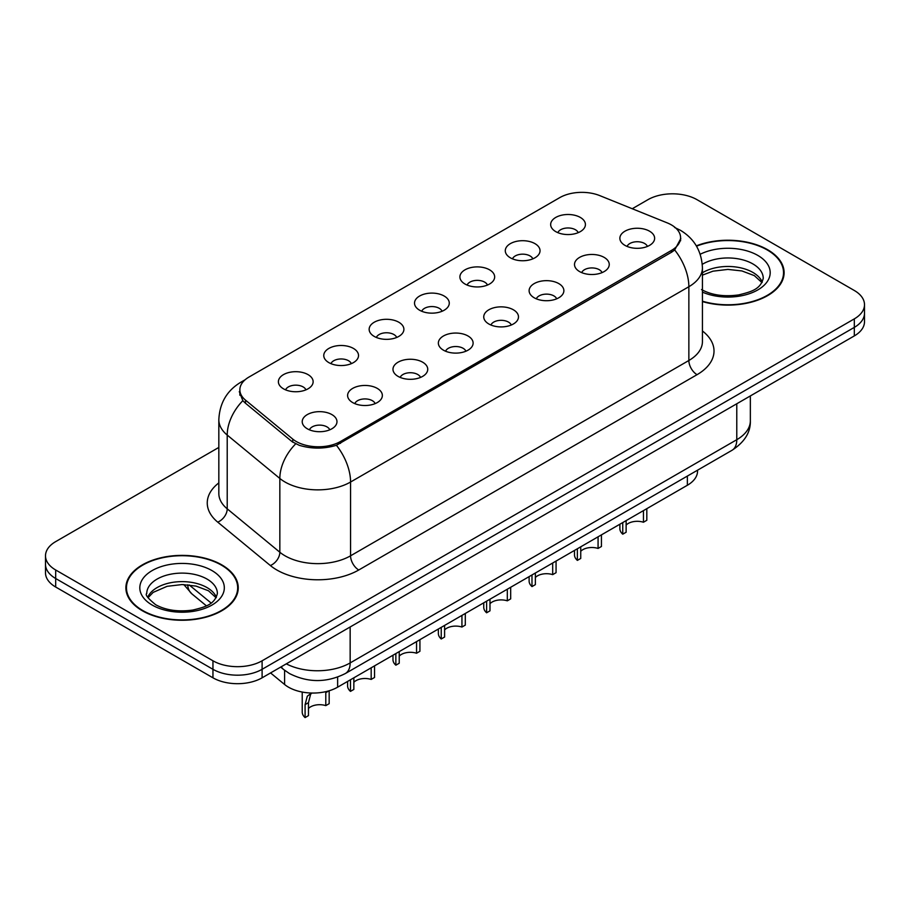 <?xml version="1.0" encoding="UTF-8"?>
<svg xmlns="http://www.w3.org/2000/svg" width="910" height="910" viewBox="0 0 910 910"><rect width="100%" height="100%" fill="white"/><g stroke="black" fill="none" stroke-linecap="round" stroke-linejoin="round"><path stroke-width="1.36" d="M510.373 257.814A17.381 10.033 180 0 1 506.927 254.982A17.381 10.033 180 0 1 512.683 242.515A17.381 10.033 180 0 1 534.943 243.63A17.381 10.033 180 0 1 538.39 254.982A17.381 10.033 180 0 1 510.373 257.814M532.828 258.861A10.431 6.017 0 0 0 530.029 255.926A10.431 6.017 0 0 0 519.758 254.402A10.431 6.017 0 0 0 512.489 258.861M464.999 284.022A17.381 10.033 180 0 1 461.541 281.179A17.381 10.033 180 0 1 467.296 268.712A17.381 10.033 180 0 1 489.569 269.826A17.381 10.033 180 0 1 493.015 281.179A17.381 10.033 180 0 1 464.999 284.022M487.453 285.058A10.431 6.017 0 0 0 484.655 282.123A10.431 6.017 0 0 0 474.383 280.599A10.431 6.017 0 0 0 467.114 285.058M419.612 310.219A17.381 10.033 180 0 1 416.166 307.387A17.381 10.033 180 0 1 421.921 294.908A17.381 10.033 180 0 1 444.182 296.034A17.381 10.033 180 0 1 447.64 307.387A17.381 10.033 180 0 1 419.612 310.219M442.067 311.254A10.431 6.017 0 0 0 439.268 308.331A10.431 6.017 0 0 0 428.997 306.807A10.431 6.017 0 0 0 421.728 311.254M374.238 336.416A17.381 10.033 180 0 1 370.791 333.583A17.381 10.033 180 0 1 376.547 321.116A17.381 10.033 180 0 1 398.808 322.231A17.381 10.033 180 0 1 402.254 333.583A17.381 10.033 180 0 1 374.238 336.416M396.692 337.462A10.431 6.017 0 0 0 393.893 334.527A10.431 6.017 0 0 0 383.622 333.003A10.431 6.017 0 0 0 376.353 337.462M328.851 362.612A17.381 10.033 180 0 1 325.405 359.78A17.381 10.033 180 0 1 331.16 347.313A17.381 10.033 180 0 1 353.433 348.428A17.381 10.033 180 0 1 356.879 359.78A17.381 10.033 180 0 1 328.851 362.612M351.317 363.659A10.431 6.017 0 0 0 348.519 360.724A10.431 6.017 0 0 0 338.247 359.2A10.431 6.017 0 0 0 330.967 363.659M283.476 388.82A17.381 10.033 180 0 1 280.03 385.976A17.381 10.033 180 0 1 285.786 373.51A17.381 10.033 180 0 1 308.046 374.624A17.381 10.033 180 0 1 311.493 385.976A17.381 10.033 180 0 1 283.476 388.82M305.931 389.855A10.431 6.017 0 0 0 303.132 386.921A10.431 6.017 0 0 0 292.861 385.396A10.431 6.017 0 0 0 285.592 389.855M555.748 231.618A17.381 10.033 180 0 1 552.302 228.785A17.381 10.033 180 0 1 558.058 216.318A17.381 10.033 180 0 1 580.33 217.433A17.381 10.033 180 0 1 583.776 228.785A17.381 10.033 180 0 1 555.748 231.618M578.214 232.664A10.431 6.017 0 0 0 575.416 229.73A10.431 6.017 0 0 0 565.144 228.205A10.431 6.017 0 0 0 557.864 232.664M579.59 271.578A17.381 10.033 180 0 1 576.144 268.746A17.381 10.033 180 0 1 581.899 256.279A17.381 10.033 180 0 1 604.16 257.394A17.381 10.033 180 0 1 607.607 268.746A17.381 10.033 180 0 1 579.59 271.578M602.045 272.625A10.431 6.017 0 0 0 599.246 269.69A10.431 6.017 0 0 0 588.975 268.166A10.431 6.017 0 0 0 581.706 272.625M534.204 297.786A17.381 10.033 180 0 1 530.758 294.942A17.381 10.033 180 0 1 536.513 282.475A17.381 10.033 180 0 1 558.785 283.59A17.381 10.033 180 0 1 562.232 294.942A17.381 10.033 180 0 1 534.204 297.786M556.67 298.821A10.431 6.017 0 0 0 553.871 295.887A10.431 6.017 0 0 0 543.6 294.362A10.431 6.017 0 0 0 536.32 298.821M488.829 323.983A17.381 10.033 180 0 1 485.383 321.139A17.381 10.033 180 0 1 491.138 308.672A17.381 10.033 180 0 1 513.399 309.798A17.381 10.033 180 0 1 516.846 321.139A17.381 10.033 180 0 1 488.829 323.983M511.284 325.018A10.431 6.017 0 0 0 508.485 322.095A10.431 6.017 0 0 0 498.214 320.559A10.431 6.017 0 0 0 490.945 325.018M443.454 350.179A17.381 10.033 180 0 1 440.008 347.347A17.381 10.033 180 0 1 445.752 334.869A17.381 10.033 180 0 1 468.024 335.995A17.381 10.033 180 0 1 471.471 347.347A17.381 10.033 180 0 1 443.454 350.179M465.909 351.226A10.431 6.017 0 0 0 463.11 348.291A10.431 6.017 0 0 0 452.839 346.767A10.431 6.017 0 0 0 445.57 351.226M398.068 376.376A17.381 10.033 180 0 1 394.622 373.544A17.381 10.033 180 0 1 400.377 361.077A17.381 10.033 180 0 1 422.649 362.191A17.381 10.033 180 0 1 426.096 373.544A17.381 10.033 180 0 1 398.068 376.376M420.534 377.423A10.431 6.017 0 0 0 417.736 374.488A10.431 6.017 0 0 0 407.464 372.963A10.431 6.017 0 0 0 400.184 377.423M352.693 402.584A17.381 10.033 180 0 1 349.247 399.74A17.381 10.033 180 0 1 355.002 387.273A17.381 10.033 180 0 1 377.263 388.388A17.381 10.033 180 0 1 380.71 399.74A17.381 10.033 180 0 1 352.693 402.584M375.147 403.619A10.431 6.017 0 0 0 372.349 400.684A10.431 6.017 0 0 0 362.078 399.16A10.431 6.017 0 0 0 354.809 403.619M307.307 428.781A17.381 10.033 180 0 1 303.86 425.937A17.381 10.033 180 0 1 309.616 413.47A17.381 10.033 180 0 1 331.888 414.596A17.381 10.033 180 0 1 335.335 425.937A17.381 10.033 180 0 1 307.307 428.781M329.773 429.816A10.431 6.017 0 0 0 326.974 426.892A10.431 6.017 0 0 0 316.703 425.357A10.431 6.017 0 0 0 309.434 429.816M624.965 245.381A17.381 10.033 180 0 1 621.519 242.549A17.381 10.033 180 0 1 627.274 230.071A17.381 10.033 180 0 1 649.547 231.197A17.381 10.033 180 0 1 652.993 242.549A17.381 10.033 180 0 1 624.965 245.381M647.419 246.428A10.431 6.017 0 0 0 644.621 243.493A10.431 6.017 0 0 0 634.35 241.969A10.431 6.017 0 0 0 627.081 246.428M667.235 222.882A31.281 18.052 180 0 1 671.409 224.906A31.281 18.052 180 0 1 680.578 237.669A31.281 18.052 180 0 1 671.409 250.443L340.488 441.498A31.281 18.052 180 0 1 292.747 439.086L245.518 400.15A31.281 18.052 180 0 1 239.865 389.787A31.281 18.052 180 0 1 249.021 377.024L559.73 197.641A31.281 18.052 180 0 1 599.781 195.616L667.235 222.882M697.549 470.186L697.549 471.073A34.751 20.066 180 0 1 687.368 485.257L337.633 687.175A34.751 20.066 180 0 1 284.591 684.491L270.566 672.934M702.429 301.574A56.181 32.441 0 0 0 784.113 272.67A56.181 32.441 0 0 0 767.653 249.738A56.181 32.441 0 0 0 696.332 245.848M221.801 564.883A56.181 32.441 0 0 0 160.569 557.853A56.181 32.441 0 0 0 125.887 587.826A56.181 32.441 0 0 0 142.347 610.758A56.181 32.441 0 0 0 203.567 617.788A56.181 32.441 0 0 0 238.249 587.826A56.181 32.441 0 0 0 221.801 564.883M126.467 590.738A56.181 32.441 0 0 0 126.274 591.602M680.816 238.522L674.685 249.977L671.66 252.172L336.393 445.286C323.994 449.028 311.595 449.028 299.197 445.286L292.178 441.737L244.949 402.8L242.845 400.662L239.296 391.641M218.832 447.424L55.681 541.621A34.751 20.066 0 0 0 45.5 555.805L45.5 572.834A34.751 20.066 0 0 0 55.681 587.018L212.951 677.813L212.951 669.305A34.751 20.066 0 0 0 262.103 669.305L854.319 327.384A34.751 20.066 0 0 0 864.5 313.199A34.751 20.066 0 0 1 854.319 327.384L262.103 669.305A34.751 20.066 0 0 1 212.951 669.305L55.681 578.51L212.951 669.305L212.951 660.796A34.751 20.066 0 0 0 262.103 660.796L854.319 318.875A34.751 20.066 0 0 0 864.5 304.691A34.751 20.066 0 0 0 854.319 290.495L697.049 199.7A34.751 20.066 0 0 0 647.897 199.7L632.245 208.743M45.5 564.314A34.751 20.066 0 0 0 55.681 578.51A34.751 20.066 0 0 1 45.5 564.314M45.5 555.805A34.751 20.066 0 0 0 55.681 569.99L212.951 660.796M237.874 591.602A56.181 32.441 0 0 0 237.669 590.738M783.726 276.458A56.181 32.441 0 0 0 783.533 275.594M212.951 677.813A34.751 20.066 0 0 0 262.103 677.813L854.319 335.904A34.751 20.066 0 0 0 864.5 321.708L864.5 304.691M646.817 508.667L646.817 520.292L643.45 522.238L643.45 510.612M622.747 522.567L622.747 534.181A17.381 10.033 180 0 1 619.881 528.664L619.881 524.217M643.45 522.238A12.74 7.36 0 0 0 626.125 525.081M626.125 520.622L626.125 532.236L622.747 534.181M702.429 301.199A55.601 32.1 0 0 0 783.533 272.67A55.601 32.1 0 0 0 767.244 249.966A55.601 32.1 0 0 0 696.537 246.178M601.442 534.864L601.442 546.489L598.075 548.434L598.075 536.809M577.372 548.764L577.372 560.389A17.381 10.033 180 0 1 574.494 554.861L574.494 550.425M598.075 548.434A12.74 7.36 0 0 0 580.739 551.289M580.739 546.819L580.739 558.444L577.372 560.389M556.067 561.06L556.067 572.686L552.688 574.631L552.688 563.017M531.986 574.961L531.986 586.586A17.381 10.033 180 0 1 529.12 581.058L529.12 576.621M552.688 574.631A12.74 7.36 0 0 0 535.364 577.486M535.364 573.016L535.364 584.641L531.986 586.586M510.681 587.268L510.681 598.882L507.314 600.827L507.314 589.214M486.611 601.169L486.611 612.783A17.381 10.033 180 0 1 483.745 607.266L483.745 602.818M507.314 600.827A12.74 7.36 0 0 0 489.978 603.683M489.978 599.212L489.978 610.837L486.611 612.783M465.306 613.465L465.306 625.09L461.939 627.035L461.939 615.41M441.236 627.365L441.236 638.979A17.381 10.033 180 0 1 438.358 633.462L438.358 629.015M461.939 627.035A12.74 7.36 0 0 0 444.603 629.879M444.603 625.42L444.603 637.034L441.236 638.979M142.756 610.519A55.601 32.1 0 0 0 203.351 617.481A55.601 32.1 0 0 0 237.669 587.826A55.601 32.1 0 0 0 221.392 565.121A55.601 32.1 0 0 0 160.786 558.16A55.601 32.1 0 0 0 126.467 587.826A55.601 32.1 0 0 0 142.756 610.519M419.92 639.662L419.92 651.287L416.552 653.232L416.552 641.607M395.85 653.562L395.85 665.187A17.381 10.033 180 0 1 392.983 659.659L392.983 655.223M416.552 653.232A12.74 7.36 0 0 0 399.228 656.087M399.228 651.617L399.228 663.242L395.85 665.187M374.545 665.858L374.545 677.484L371.178 679.429L371.178 667.815M350.475 679.759L350.475 691.384A17.381 10.033 180 0 1 347.597 685.856L347.597 681.419M371.178 679.429A12.74 7.36 0 0 0 353.842 682.284M353.842 677.813L353.842 689.439L350.475 691.384M302.222 692.055L302.222 712.064A17.381 10.033 180 0 0 305.089 717.581L305.089 704.613L307.307 696.195L311.573 693.033M329.17 690.77L329.17 703.68L325.791 705.625L325.791 692.658L328.965 690.827M311.823 693.033L310.594 694.296L308.467 702.668L308.467 715.635L305.089 717.581M325.791 705.625A12.74 7.36 0 0 0 308.467 708.481M245.518 400.15L245.518 403.266M292.747 439.086L292.747 442.18M340.488 441.498L340.488 443.375M671.409 250.443L671.409 252.32M687.368 476.066L687.368 485.257M284.591 670.295L284.591 684.491M337.633 677.108L337.633 687.175M702.429 330.967A57.922 33.442 180 0 1 697.049 374.681L358.756 569.99A11.58 6.688 60 0 1 350.566 555.805L688.859 360.497A46.342 26.754 0 0 0 702.429 341.58L702.429 267.802A46.342 26.754 180 0 1 688.859 286.718A40.541 23.41 -120 0 0 674.685 249.977M358.756 569.99A57.922 33.442 180 0 1 276.845 569.99A57.922 33.442 180 0 1 270.35 565.531L217.729 522.135A57.922 33.442 180 0 1 218.832 482.891M285.035 555.805A46.342 26.754 0 0 0 350.566 555.805L350.566 482.027A46.342 26.754 180 0 1 285.035 482.027A46.342 26.754 180 0 1 279.836 478.455L227.216 435.071A46.342 26.754 180 0 1 218.832 419.726L218.832 493.493A46.342 26.754 0 0 0 227.216 508.838L279.836 552.234A46.342 26.754 0 0 0 285.035 555.805M336.393 445.286A40.541 23.41 60 0 1 350.566 482.027L688.859 286.718L688.859 360.497A11.58 6.688 60 0 0 697.049 374.681M243.88 380.937A40.541 23.41 -120 0 0 240.809 382.245C226.943 390.572 219.617 403.062 218.832 419.726M242.845 400.662A40.541 27.118 129.5 0 0 227.216 435.071L227.216 508.838A11.58 7.746 -50.5 0 1 217.729 522.135M295.636 443.887A40.541 27.118 129.5 0 0 279.836 478.455L279.836 552.234A11.58 7.746 -50.5 0 1 270.35 565.531M262.103 660.796L262.103 677.813M854.319 318.875L854.319 335.904M55.681 569.99L55.681 587.018M286.297 663.845A46.342 26.754 0 0 0 350.157 662.924L736.782 439.701A46.342 26.754 0 0 0 750.352 420.784C750.693 432.284 744.562 442.123 731.981 450.313L345.356 673.525A23.171 13.377 60 0 0 350.157 662.924L350.157 626.979M736.782 403.767L736.782 439.701A23.171 13.377 60 0 1 731.981 450.313M281.281 666.746A23.171 15.493 129.5 0 0 283.67 669.555L280.678 667.087M189.2 584.948L211.109 603.023M187.71 584.8A23.171 15.493 129.5 0 0 191.908 593.9L183.831 584.584M762.261 282.1A35.308 20.384 0 0 0 752.9 272.443A35.308 20.384 0 0 0 702.429 272.761M701.519 289.573C711.711 295.147 724.11 296.922 738.715 294.897C751.671 291.735 760.533 289.164 763.24 278.346A35.308 20.384 0 0 0 752.9 263.934A35.308 20.384 0 0 0 702.292 264.332M702.429 292.121A42.258 24.399 0 0 0 759.793 288.697A42.258 24.399 0 0 0 757.814 255.414A42.258 24.399 0 0 0 700.211 254.254M216.398 597.256A35.308 20.384 0 0 0 207.036 587.598A35.308 20.384 0 0 0 172.479 582.389A35.308 20.384 0 0 0 147.738 597.256M207.036 579.078A35.308 20.384 0 0 0 168.555 574.665A35.308 20.384 0 0 0 146.76 593.502C144.906 594.583 147.875 598.336 155.667 604.729C165.847 610.291 178.246 612.066 192.852 610.041C205.808 606.89 214.669 604.308 217.376 593.502A35.308 20.384 0 0 0 207.036 579.078M152.186 605.07A42.258 24.399 0 0 0 211.95 605.07A42.258 24.399 0 0 0 211.95 570.57A42.258 24.399 0 0 0 152.186 570.57A42.258 24.399 0 0 0 152.186 605.07M305.089 704.613L308.467 702.668M239.865 389.787L239.865 395.236M680.578 237.669L680.578 240.797M702.429 267.802C701.644 251.137 694.319 238.648 680.464 230.321L674.617 227.466M245.188 379.709L240.809 382.245M345.356 673.525C326.713 682.898 308.069 682.898 289.425 673.525L283.67 669.555M750.352 420.784L750.352 395.93M206.399 605.832L191.908 593.9M761.988 282.601L754.333 275.628L741.912 270.941L727.898 269.406L712.962 271.18L702.429 275.127M783.533 277.311L783.533 272.67M216.125 597.756L208.481 590.772L196.048 586.097L182.034 584.561L167.099 586.324L153.153 592.387L148.012 597.756M237.669 592.467L237.669 587.826M126.467 592.467L126.467 587.826"/></g></svg>
